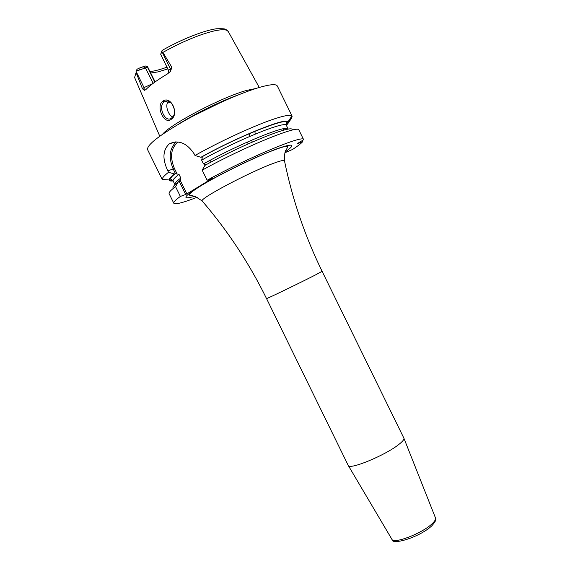 <?xml version="1.0" encoding="UTF-8"?>
<svg xmlns="http://www.w3.org/2000/svg" width="570" height="570" viewBox="0 0 570 570"><rect width="100%" height="100%" fill="white"/><g stroke="black" fill="none" stroke-linecap="round" stroke-linejoin="round"><path stroke-width="0.85" d="M255.973 88.471L246.696 90.409C222.393 96.943 171.05 123.768 162.578 134.221M159.764 136.202L134.598 77.499L136.102 72.525L136.095 70.922L137.064 69.255L138.966 68.208L139.386 70.06L147.473 67.175L147.566 66.733L145.557 66.006L138.966 68.208M161.823 51.079L162.108 50.431L161.723 51.649L162.906 52.404C182.215 41.653 199.436 34.456 214.555 30.83C222.507 29.156 227.088 29.412 228.299 31.592L259.264 87.459M136.095 70.922L139.386 70.06M150.067 71.542C154.342 71.15 159.978 69.697 166.967 67.16M150.793 73.017L158.232 71.856L167.815 68.892M147.566 66.733L155.133 81.88M168.749 73.01L168.578 70.445L160.74 54.442L161.723 51.649M168.578 70.445L171.862 67.288L162.906 52.404M171.862 67.288L170.508 71.307L167.587 73.829C157.334 79.95 150.053 85.243 145.742 89.711L144.296 90.381L142.464 88.763L144.032 87.616L136.016 71.25M136.102 72.525L142.464 88.763M162.828 101.182C171.071 94.962 179.728 114.492 171 119.465C164.124 125.072 155.525 105.999 162.828 101.182L164.367 101.866C171.684 96.843 178.731 114.214 171.314 118.154L171.178 118.247C165.179 123.063 157.562 106.113 164.103 102.037M154.798 82.123L147.473 67.175M286.397 125.414L288.135 123.213L287.195 123.377L288.342 122.65L292.161 116.287L277.326 86.006C276.201 83.904 270.451 84.31 260.077 87.224C241.908 92.411 210.686 106.155 185.742 120.063C159.543 135.061 146.811 144.901 147.544 149.582L162.215 179.443C162.044 178.097 164.153 175.703 168.535 172.268L174.406 173.964L175.161 173.708C172.026 176.151 170.501 177.911 170.594 178.98L173.152 180.961C172.646 179.878 174.591 177.662 178.994 174.313L175.161 173.708M291.078 118.133L291.306 118.588L288.135 123.213M254.804 131.307L255.274 134.05M292.111 116.152L291.926 115.895C290.543 114.577 285.05 115.453 275.431 118.539C256.243 124.666 220.611 140.989 194.99 155.489L194.292 154.057C186.874 142.92 178.524 139.529 169.254 143.889C162.707 150.095 162.236 159.094 167.858 170.872L168.535 172.268M288.342 122.65L288.092 121.702C286.268 117.178 237.084 136.971 200.897 157.291L201.951 156.999L202.286 157.79L201.63 160.134L203.483 163.918L205.806 164.915M179.293 181.474L185.656 194.477L180.369 196.436L175.56 186.618L178.289 181.894L180.191 180.284L186.853 193.9L185.656 194.477M175.467 173.658L173.209 169.048C168.421 157.484 169.433 148.435 176.23 141.894M180.191 180.284L180.804 178.018L178.994 174.313M176.964 173.693L174.406 168.464C169.682 156.821 170.907 148.001 178.082 141.994M201.851 156.907L202.286 157.79M186.853 193.9L212.354 178.346M205.777 164.929L205.592 164.538M249.867 136.344L249.211 133.672M252.346 142.037L251.463 140.241M302.114 140.64L302.656 141.738C300.974 143.59 297.618 146.155 292.602 149.44L285 152.717M174.406 173.964C170.815 176.814 169.062 178.816 169.155 179.97C169.262 180.911 170.587 181.224 173.123 180.911M175.56 186.618C170.743 190.216 168.599 192.567 169.126 193.686L173.793 203.219C175.197 204.751 183.02 202.749 197.263 197.22M180.369 196.436C175.51 199.949 173.316 202.208 173.793 203.219M302.656 141.738L297.027 143.768L303.66 139.728L298.944 130.088C299.264 124.367 242.849 147.409 202.193 170.188L207.124 180.255L212.411 178.474M303.618 139.621C304.138 134.299 247.879 157.676 207.124 180.255M173.28 188.314C172.168 187.48 173.843 185.343 178.289 181.894M202.193 170.188L204.879 165.421C243.39 143.968 294.69 123.526 292.154 130.074M200.897 157.291L194.99 155.489M348.206 465.376L348.277 465.498C349.531 470.1 385.32 455.323 398.751 444.514C402.534 441.565 404.251 439.477 403.916 438.237L322.114 271.327L315.609 274.861C300.476 282.656 265.278 299.642 266.525 298.559L348.206 465.376M168.342 101.374C164.566 105.471 168.585 115.382 172.29 116.708L172.653 116.879M142.892 66.64L145.293 67.695L153.173 83.313M160.776 54.008L161.859 50.979M170.508 71.307L170.209 68.493L161.994 51.72M144.296 90.381L144.032 87.616L153.002 83.441M178.567 124.16C194.548 113.95 220.355 101.303 238.224 94.934M193.985 115.589L222.001 101.866M172.938 180.597C168.392 180.847 169.105 178.56 175.068 173.736M287.387 123.462L286.268 125.079M201.63 160.134C236.899 140.142 286.461 120.163 286.425 125.471L286.425 122.237C287.522 117.42 237.555 136.608 201.602 157.056M284.801 128.542L282.67 130.473M201.559 157.071C240.497 135.225 291.854 115.347 287.494 123.17M174.406 168.464L167.858 170.872M174.983 184.68L174.919 184.573C174.427 183.519 176.394 181.331 180.804 178.018M203.483 163.918C238.787 143.989 288.292 123.897 288.192 129.077L286.425 125.471M285.299 151.919C295.972 144.317 293.636 143.12 278.288 148.328C260.233 154.741 225.962 171.043 204.872 183.298C183.576 196.123 180.198 200.448 194.74 196.287M266.525 298.559C249.225 263.333 227.779 230.807 202.179 200.982L195.204 196.422L189.012 195.04C192.361 187.623 252.695 157.384 277.626 148.763C283.318 146.69 286.717 145.977 287.829 146.633L286.154 150.117C285.029 150.53 284.459 154.05 284.451 160.676C283.853 159.978 280.312 160.826 273.821 163.212C250.287 171.684 198.93 198.866 202.179 200.982L202.364 201.189M391.868 539.241L391.932 539.348C393.749 544.257 421.907 533.47 431.896 523.93C434.725 521.329 435.929 519.356 435.516 518.002L435.466 517.881M171 119.465L171.314 118.154M167.274 103.184L170.359 102.301M168.164 101.588L168.635 101.46M228.178 31.378C224.929 29.27 227.915 28.5 216.586 28.756C204.573 30.21 181.004 39.515 162.144 50.409M174.969 184.694L173.152 180.961M175.51 141.909L169.254 143.889M169.155 179.97L162.215 179.443M288.092 121.702L291.926 115.895M284.451 160.676C292.325 199.186 304.879 236.066 322.114 271.327M348.277 465.498L391.932 539.348C391.44 545.882 420.24 536.919 431.846 525.768C435.509 521.635 436.734 519.049 435.516 518.002L403.916 438.237M166.875 101.175L164.367 101.866M247.287 142.073L248.171 143.889M210.259 160.213L211.149 162.03"/></g></svg>
